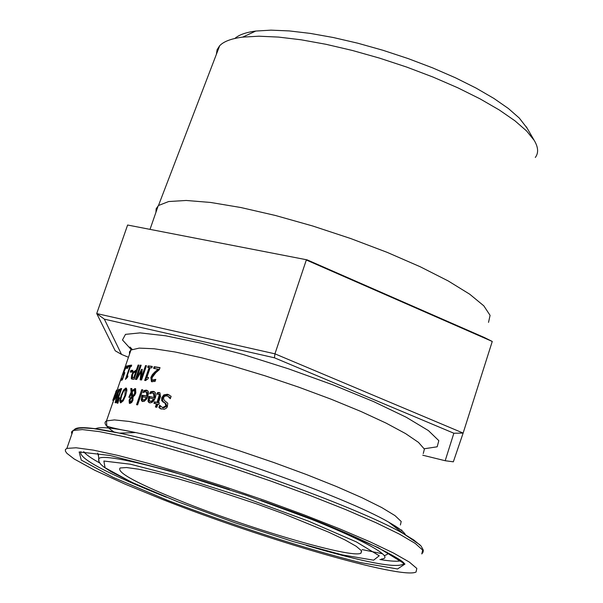<?xml version="1.0" encoding="UTF-8"?>
<svg xmlns="http://www.w3.org/2000/svg" width="603" height="603" viewBox="0 0 603 603"><rect width="100%" height="100%" fill="white"/><g stroke="black" fill="none" stroke-linecap="round" stroke-linejoin="round"><path stroke-width="0.9" d="M123.984 374.712L124.256 373.31M121.896 380.033L122.673 378.94M126.411 367.551L127.127 366.39M121.369 378.82L122.507 378.375L123.803 374.636L123.2 374.764L123.178 374.184L124.082 370.928L125.462 367.461L126.969 365.908L126.457 368.335L126.042 367.438L124.422 370.777L123.909 373.174L124.836 372.677L122.341 379.905L120.804 380.463L121.369 378.82L122.198 379.151M162.38 407.538L163.443 407.945L166.782 406.241L165.938 403.603L162.667 401.191L162.622 398.101L164.732 395.244L169.149 394.837M167.423 394.249L171.131 396.307L170.302 398.734L167.996 396.344L166.481 395.862L164.581 396.261L163.458 397.784L164.167 400.332L167.77 403.249L167.317 406.935L166.127 408.337L164.204 409.286L160.202 408.578L158.868 407.545L159.659 405.239L162.546 407.583L165.878 405.872L165.034 403.234L161.717 400.716L161.732 397.739L163.85 394.882L167.423 394.249L168.32 394.611M170.506 398.131L168.9 396.714M158.868 407.545L159.757 407.907L160.345 406.173M161.37 409.09L159.757 407.907M150.961 393.216L151.323 392.154L154.481 391.777L155.672 393.231L155.921 395.093L155.355 397.746L153.84 400.731L152.069 402.374L150.185 402.887L148.911 402.533L147.984 401.206L148.835 401.553L149.627 396.699L154.903 397.701L154.368 393.563L153.84 393.352M149.672 402.819L148.835 401.553M150.652 401.508L153.034 401.138L154.421 399.096L149.514 397.965L149.19 400.226L150.335 401.342L152.175 400.791L153.561 398.741M152.175 400.791L153.034 401.138M147.984 401.206L148.783 396.352L154.903 397.701M154.036 397.347L153.516 393.216L151.104 393.156L149.793 393.804L150.479 391.814L151.323 392.154M150.479 391.814L153.335 391.37L154.474 391.777M148.783 396.352L149.627 396.699M158.408 402.653L159.38 402.857L158.86 404.379L157.888 404.168L156.818 407.304L155.393 406.995L156.463 403.867L153.916 403.339L154.436 401.817L156.984 402.352L159.282 395.003L158.86 394.264L157.044 394.196L157.609 392.553L159.946 392.809L160.473 396.616L158.408 402.653L159.328 403.015M156.328 407.198L157.345 404.221L156.463 403.867M157.609 392.553L159.237 392.553M158.084 394.053L158.476 392.907M159.282 395.003L160.157 395.357L159.38 394.475M156.984 402.352L157.858 402.706L160.157 395.357M154.436 401.817L157.858 402.706M154.835 403.528L155.303 402.171M144.313 391.988L143.115 392.674L143.793 390.691L146.386 390.149L148.119 391.211L148.617 393.231L146.906 398.764L144.14 401.41L142.029 401.289L141.238 400.03L141.773 396.216L142.112 395.221L146.823 396.005L146.484 391.958L144.313 391.988L144.63 391.03L147.434 390.525M142.753 401.553L142.067 400.369L142.949 395.56L147.667 396.344L147.32 392.297L146.846 392.108M143.213 400.045L144.185 400.407L145.866 399.797L147.185 397.739L142.723 396.782L142.353 399.013L143.348 400.068L145.022 399.457L146.348 397.392M145.022 399.457L145.866 399.797M146.823 396.005L147.667 396.344M143.793 390.691L144.63 391.03M142.112 395.221L142.949 395.56M141.238 400.03L142.067 400.369M130.761 388.49L131.876 388.573L132.08 390.691L134.997 388.543L135.577 388.739L135.841 393.028L133.029 397.045L132.924 400.354L131.627 402.585L129.849 403.452L129.336 403.271L129.11 400.294L130.044 398.372L131.665 396.872L131.235 393.239L129.728 397.362L128.854 397.287L131.107 392.131L130.761 388.49L131.899 388.845M131.107 392.131L131.921 392.463L131.575 388.822M131.439 393.322L131.921 392.463M132.08 390.691L132.675 390.932M133.527 390.224L135.735 388.867M131.235 393.239L132.049 393.571L132.487 397.204L131.665 396.872M131.801 397.648L132.487 397.204M129.984 403.46L130.052 400.271M132.796 396.307L134.642 393.375L134.575 390.209L132.185 391.573L132.796 396.307L133.542 396.608M134.793 395.176L135.464 393.706L135.374 390.525L134.575 390.209M130.768 398.689L130.075 400.204L130.293 402.246L131.921 400.332L132.178 399.013L132.999 399.344L132.698 397.935L131.884 397.603L130.768 398.689M130.896 402.487L132.735 400.663L132.999 399.344M132.178 399.013L131.884 397.603M137.454 404.839L142.707 390.051M141.713 389.689L142.783 389.84L137.62 404.869L136.557 404.703L141.713 389.689L142.542 390.02M119.145 390.035L120.547 388.701L121.655 388.543L116.778 402.661L115.15 402.729L117.713 393.299L119.145 390.035L119.884 390.337M120.005 390.299L121.497 389.003M117.118 396.661L117.939 396.993L117.977 395.53M117.095 396.729L117.864 397.038M115.03 402.367L115.851 402.698L116.078 401.221M118.776 395.417L120.577 390.209L119.145 391.008L118.188 393.111L117.796 395.462L119.221 395.598M117.939 395.515L119.145 395.809M120.577 390.209L121.015 390.39M116.809 401.116L118.233 396.985L116.959 397.626L115.806 400.92L117.253 401.296M116.01 401.199L117.178 401.508M118.233 396.985L118.678 397.166M120.879 402.804L120.683 400.43M124.625 389.93L126.532 388.362M121.218 401.176L122.1 401.508L123.14 400.92L120.728 402.812L119.786 400.905L120.6 401.229M126.728 391.716L126.148 389.99M125.266 389.659C124.633 389.154 123.464 391.076 121.761 395.432L120.683 399.714L120.977 401.078L122.982 399.729L124.919 395.44L125.266 389.659M119.786 400.905L121.113 395.462L123.555 389.99L125.831 388.023L126.374 388.204L126.909 389.975L125.703 395.47L123.133 400.935M117.223 389.742L113.598 400.249L117.427 389.824M113.598 400.249L112.369 403.859M119.304 397.724L117.924 403.196L117.276 403.234L119.643 397.859M112.776 400.317L116.515 390.194L113.062 400.437M114.253 395.907L114.796 396.126M115.791 391.483L116.243 391.664M113.673 398.666L114.502 396.488L113.251 399.096L113.153 399.699L113.816 398.719M115.361 398.168L114.133 399.94L114.766 398.101L115.882 396.676L118.829 389.086L115.655 398.281M115.286 398.312L114.864 398.123M112.339 403.844L113.198 402.095M146.906 377.267L148.474 377.493L148.021 378.805L145.557 380.553L144.682 380.433L149.122 367.529L147.66 367.348L148.165 365.885L152.273 366.42L151.775 367.883L150.207 367.664L146.906 377.267L148.398 377.704M148.165 365.885L152.197 366.632M148.557 367.453L148.986 366.225M149.122 367.529L149.943 367.86L145.707 380.192M154.496 368.486L155.001 367.031L159.968 367.822M152.167 381.842L151.7 377.802L153.162 375.006L159.064 369.428L153.599 368.35L154.164 366.692L155.001 367.031M152.83 380.184L155.468 380.282M154.164 366.692L160.029 367.626L159.335 369.669L155.785 372.729L152.152 377.553L151.994 379.438L152.476 380.041L155.785 379.377L155.077 381.435L151.421 381.563L150.863 377.463L152.325 374.659L153.162 375.006M152.325 374.659L154.413 372.398L155.25 372.744M154.413 372.398L158.22 369.081M154.481 379.996L155.325 380.335M133.919 372.39L137.032 370.672L136.293 370.348L138.11 365.056L138.856 365.358M138.11 365.056L138.954 365.094L134.054 379.302L131.665 378.978L131.258 378.292L131.756 374.893L133.331 371.75L136.293 370.348M132.358 379.212L132.185 376.498M133.783 377.621L135.735 371.953L133.61 372.744L132.562 374.847L132.487 377.418L134.529 377.923M132.811 377.553L134.522 377.945M135.735 371.953L136.482 372.262M136.278 379.453L141.652 369.285L142.24 369.338L141.29 377.893L145.519 365.591L146.476 365.697L141.562 379.988L140.167 379.822L141.064 371.697L141.878 372.028L141.012 379.92M141.29 377.893L142.104 378.224L146.393 365.938M141.223 371.757L142.142 370.174M145.519 365.591L146.333 365.931M141.064 371.697L136.625 379.483L135.374 379.385L140.273 365.162L141.079 365.493M141.652 369.285L142.218 369.511M140.273 365.162L141.17 365.222L136.949 377.478L137.605 377.749M130.881 370.385L132.856 370.34L132.261 372.059L130.286 372.104L130.881 370.385L132.735 370.679M131.22 372.074L131.688 370.717M129.992 366.79L130.361 365.704L131.544 365.554M127.007 377.47L127.437 376.227M129.796 366.714L129.057 366.812L129.555 365.373L131.688 365.139L131.198 366.579L130.361 366.647L127.105 376.091L127.934 376.031L127.489 377.32L125.416 379.4L129.796 366.714L130.271 366.903M129.555 365.373L130.361 365.704M127.105 376.091L127.813 376.378M128.032 365.659L128.62 365.539L127.693 368.222L127.105 368.343L128.032 365.659L128.507 365.855M527.203 128.288L519.319 118.09L508.397 108.51L493.842 98.402L476.016 88.053L455.393 77.764L432.555 67.845L408.186 58.597L383.018 50.298L357.805 43.205L333.316 37.522L310.266 33.399L289.304 30.926L270.988 30.15L255.785 31.055C245.911 32.343 238.946 34.816 234.884 38.456M307.176 259.878L127.617 225.025L307.176 259.878L484.36 337.514L492.259 341.456L463.134 433.075L274.945 353.833L96.714 313.56L104.357 319.16L274.448 357.805L453.855 433.233L463.134 433.075L453.343 461.823L445.187 460.722L422.748 455.212M274.448 357.805L274.945 353.833L306.316 259.999L492.259 341.456M216.371 54.36L217.088 49.74L219.688 45.707C223.773 41.426 231.431 38.562 242.655 37.122L258.921 36.203L278.578 37.092L301.123 39.798L325.959 44.29L352.378 50.464L379.596 58.144L406.784 67.106L433.112 77.094L457.775 87.782L480.033 98.847L499.246 109.957L514.909 120.781L526.63 131.002L534.183 140.356C538.321 147.245 538.705 152.951 535.313 157.473M155.921 212.354L156.147 208.751L158.483 205.51L168.659 201.538L186.229 200.467L210.62 202.457L240.838 207.522L275.458 215.49L312.731 226.004L350.644 238.517L387.149 252.356L420.246 266.767L448.225 280.96L469.714 294.204L483.817 305.842L490.081 315.361L488.52 322.379M453.855 433.233L445.187 460.722M127.617 225.025L96.714 313.56L115.218 350.795L121.527 354.413L104.357 319.16M128.462 357.262L121.527 354.413M185.701 502.992C138.012 484.036 116.16 472.368 120.14 467.973L126.555 467.544L138.532 469.194L155.642 472.895L177.146 478.511L202.005 485.799L256.554 503.852L283.327 513.658L328.793 532.215L345.157 540.002L356.192 546.265L361.476 550.735L360.933 553.245C351.655 558.536 254.722 530.339 185.701 502.992M163.006 499.646L125.04 484.119L94.633 470.219L74.116 458.943L66.91 453.335L65.418 451.202L65.395 449.544L66.873 448.398L76.068 447.78L93.254 450.117L117.894 455.423L149.001 463.541L185.121 474.116L224.391 486.629L264.687 500.422L303.754 514.736L339.444 528.763L369.85 541.743L393.473 553.011L409.301 562.041L416.824 568.448L416.04 572.043C401.741 579.604 262.004 538.773 163.006 499.646M124.112 373.204L124.587 373.4M123.178 374.184L123.999 374.523M126.607 365.817L127.029 365.983M125.462 367.461L125.839 367.611M163.85 394.882L164.732 395.244M161.732 397.739L162.622 398.101M162.818 401.915L163.707 402.276M165.034 403.234L165.938 403.603M165.878 405.872L166.782 406.241M162.546 407.583L163.443 407.945M150.335 401.342L151.187 401.688M151.813 391.407L152.665 391.754M153.335 391.37L154.195 391.716M148.436 397.347L149.288 397.686M158.762 397.158L159.637 397.52M143.348 400.068L144.185 400.407M145.006 390.247L145.843 390.586M146.386 390.149L147.222 390.488M141.773 396.216L142.602 396.548M129.17 396.359L129.962 396.684M134.997 388.543L135.675 388.814M130.044 398.372L130.783 398.673M129.11 400.294L129.924 400.626M133.647 395.364L134.431 395.689M134.642 393.375L135.464 393.706M130.293 402.246L131.115 402.578M131.921 400.332L132.735 400.663M120.547 388.701L121.361 389.025M115.595 399.842L115.972 399.993M118.203 395.5L119.025 395.832M116.326 401.183L117.148 401.508M124.919 395.44L125.612 395.726M122.982 399.729L123.705 400.015M121.293 401.183L122.1 401.508M125.831 388.023L126.464 388.279M123.555 389.99L124.263 390.277M121.113 395.462L121.678 395.689M114.924 398.101L115.316 398.259M150.863 377.463L151.7 377.802M152.951 380.214L153.795 380.561M133.331 371.75L134.137 372.081M131.756 374.893L132.449 375.179M135.6 370.317L136.406 370.649M131.258 378.292L132.065 378.616M133.105 377.591L133.919 377.923M129.532 354.165L129.441 351.82L130.964 350.019L139.187 348.112L154.104 348.76L175.217 352.009L201.636 357.783L232.095 365.848L265.041 375.805L298.704 387.149L331.235 399.246L360.88 411.45L386.063 423.095L405.54 433.572L418.467 442.368L424.391 449.107L423.283 453.531M393.714 526.087L395.38 526.035M400.384 524.994L401.199 521.467L394.957 515.58L381.699 507.538L361.89 497.679L336.391 486.493L306.475 474.546L273.717 462.486L239.896 450.969L206.874 440.627L176.415 431.997L150.079 425.514L129.125 421.444L114.419 419.914L106.475 420.917C103.128 422.741 105.661 426.442 114.08 432.012M424.241 448.775L437.183 446.793L438.811 440.642L428.416 430.595L406.271 417.268L373.747 401.651L333.353 385.023L288.483 368.817L243.054 354.466L201.018 343.175L165.825 335.826L140.115 332.879L125.484 334.364L122.477 339.964L130.753 349.077M71.84 434.1L71.501 431.959L73.106 430.474L82.385 429.585L99.631 431.658L124.324 436.715L155.461 444.615L191.581 455.016L230.828 467.415L271.071 481.156L310.07 495.478L345.67 509.58L375.986 522.703L399.51 534.16L415.233 543.416L422.673 550.087L421.791 553.946L423.102 552.054L423.306 550.132L421.12 546.069L413.786 539.986L403.55 533.738C355.906 505.842 193.729 448.413 119.477 433.135C91.988 427.286 76.928 426.125 74.312 429.66M419.914 544.803L403.55 533.738L388.634 522.138C398.53 527.715 404.153 531.944 405.487 534.838M95.41 428.816C99.518 426.494 112.942 427.738 135.675 432.562C202.359 446.175 345.625 496.91 388.634 522.138L402.095 530.73L401.636 529.901M166.232 497.181C106.49 473.332 78.028 458.182 80.862 451.737M403.611 563.353L403.422 564.016C396.533 568.523 364.197 562.328 306.407 545.436M167.513 500.309C232.735 525.326 306.859 549.325 360.383 562.569L397.55 568.983L404.967 564.039L378.48 547.78L321.512 523.027L245.971 495.184L169.564 470.822L109.95 455.469L79.159 451.941L81.239 460.066L113.213 477.395L167.513 500.309M99.661 462.931C91.023 458.167 85.716 454.413 83.742 451.677M400.95 560.745C397.415 561.672 390.405 561.257 379.928 559.501M177.998 501.854L131.816 482.332L105.043 467.709L103.874 461.031L130.414 464.22L180.832 477.267L244.954 497.739L308.306 521.075L356.403 541.924L379.249 555.778L373.596 560.179L342.481 554.918L293.164 541.554L235.004 522.771L177.998 501.854M381.405 559.011C400.023 557.669 343.205 529.359 260.707 500.317M229.389 489.576C158.212 465.863 100.912 452.83 98.719 458.906L98.621 460.338M98.545 456.388L97.694 453.087M386.99 552.122L387.518 553.592L387.224 554.451L384.315 555.672M124.572 373.438L124.045 373.219M126.69 367.657L126.223 367.468M161.099 408.94L160.202 408.578M150.177 401.312L150.682 401.515M154.368 393.563L153.516 393.216M149.544 402.789L148.911 402.533M159.727 394.618L158.86 394.264M147.32 392.297L146.484 391.958M142.594 401.523L142.029 401.289M129.735 403.43L129.336 403.271M130.263 402.239L130.926 402.51M125.597 389.764L126.411 390.096M120.623 402.812L120.231 402.646M152.046 381.812L151.421 381.563M132.163 379.181L131.665 378.978M66.873 448.398L73.106 430.474L75.699 429.035L79.053 428.228L83.139 427.934L93.382 428.567L119.477 433.135L135.675 432.562C114.713 428.62 105.08 426.261 106.791 425.484L106.475 420.917L112.377 403.822M117.246 389.726L130.964 350.019L129.992 347.057L132.223 349.371M255.785 31.055L242.655 37.122M526.389 126.879L534.183 140.356M219.688 45.707L158.483 205.51M360.933 553.245L361.649 551.014M132.253 432.683L132.532 431.861M283.644 508.57C359.795 535.487 411.495 564.084 403.422 564.016L403.317 562.953M98.41 454.428L98.975 461.679L100.799 464.325L103.693 466.888L111.08 471.734L134.74 483.696L177.742 501.756M150.094 229.148L158.22 205.744M362.109 549.589L382.377 553.742"/></g></svg>

